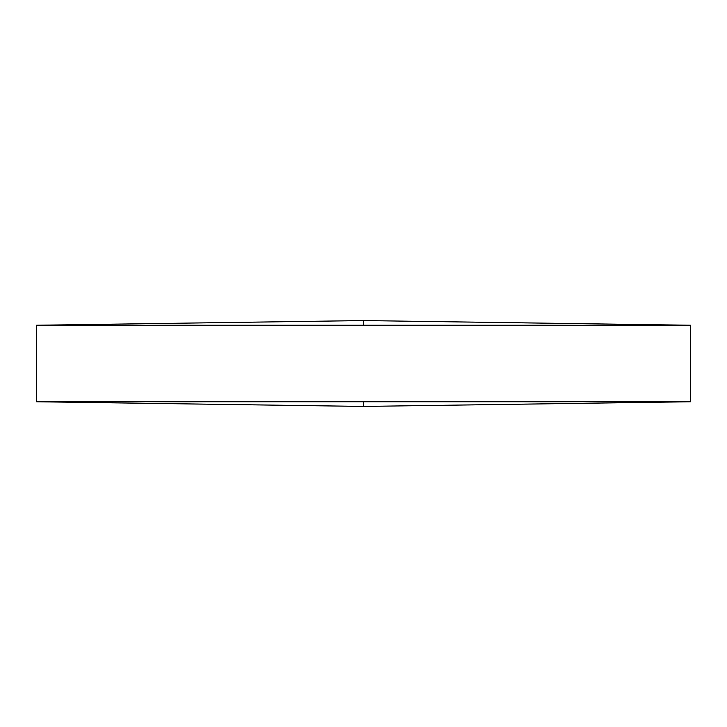 <?xml version="1.0" encoding="UTF-8"?>
<svg xmlns="http://www.w3.org/2000/svg" width="727" height="727" viewBox="0 0 727 727"><rect width="100%" height="100%" fill="white"/><g stroke="black" fill="none" stroke-linecap="round" stroke-linejoin="round"><path stroke-width="0.55" stroke-dasharray="3.63 2.73" d="M690.65 325.251L36.35 325.251M690.65 401.749L36.35 401.749M363.5 325.251L363.5 320.571M363.5 401.749L363.5 406.429"/><path stroke-width="1.09" d="M690.65 325.251L363.5 320.571L36.35 325.251L690.65 325.251L690.65 401.749L36.35 401.749L363.5 406.429L363.5 401.749M36.35 325.251L36.35 401.749M363.5 320.571L363.5 325.251M363.5 406.429L690.65 401.749"/></g></svg>
